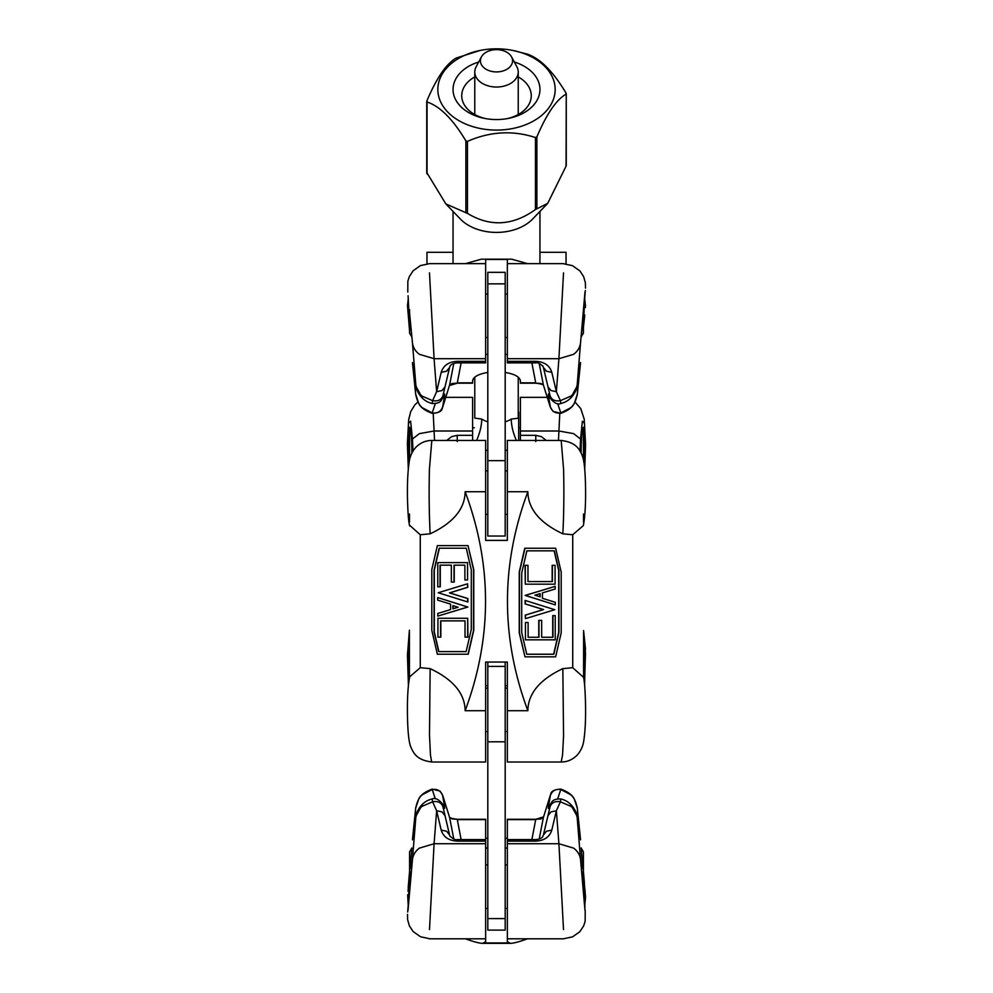 <?xml version="1.0" encoding="UTF-8"?>
<svg xmlns="http://www.w3.org/2000/svg" width="993" height="993" viewBox="0 0 993 993"><rect width="100%" height="100%" fill="white"/><g stroke="black" fill="none" stroke-linecap="round" stroke-linejoin="round"><path stroke-width="1.49" d="M539.907 596.731L539.907 593.69M583.276 676.469C584.418 679.808 585.175 689.39 585.547 705.204C585.771 719.441 585.2 731.183 583.822 740.43C583.09 745.954 580.905 750.832 577.256 755.04C572.576 759.695 567.226 762.016 561.194 762.003L562.547 755.028L563.552 735.95L562.845 668.637L572.725 667.693L583.462 677.263M583.4 525.57L572.725 534.755L562.845 533.812C563.863 514.659 564.111 493.223 563.602 469.503L561.182 440.433L507.361 440.433L507.361 540.391L485.639 540.391L485.639 491.734L465.146 491.734C492.329 564.719 492.329 637.717 465.146 710.715L485.639 710.715L485.639 662.058L507.361 662.058L507.361 710.715L527.854 710.715C500.671 637.717 500.671 564.719 527.854 491.734L507.361 491.734M453.093 605.718L453.093 608.759M409.6 676.878L420.275 667.693L430.155 668.637L429.485 734.77L430.453 755.015L431.657 762.016L485.639 762.016L485.639 710.715M485.639 491.734L485.639 440.433L431.818 440.433L429.398 469.503C428.889 493.223 429.137 514.659 430.155 533.812L420.275 534.755L409.538 525.185M507.361 710.715L507.361 762.016L561.194 762.016M468.001 545.616L473.76 569.523L473.76 630.356L468.224 654.213L437.354 654.213L431.818 630.356L431.818 569.523L437.367 545.616L468.001 545.616L473.549 569.523L473.549 630.356L468.013 654.213M465.146 491.734C464.885 508.912 453.218 522.939 430.155 533.812M430.155 668.637C453.218 679.51 464.885 693.536 465.146 710.715M454.248 565.166L454.248 582.072L451.343 582.072L451.343 565.166L440.271 565.166L440.271 586.813L437.789 586.813L437.789 562.621L467.579 562.621L467.579 579.949L464.885 579.949L464.885 565.166L454.248 565.166M467.579 562.621L467.579 579.949M467.703 618.267L467.926 637.134L465.022 637.134L465.022 620.873L440.83 620.873L440.83 637.134L437.925 637.134L437.925 618.267L467.703 618.267L467.703 637.134M467.579 583.797L467.79 587.297L449.68 592.895L467.877 598.531L467.877 602.019L438.211 592.734L467.579 583.797L467.579 587.297L449.469 592.895L467.653 598.531L467.653 602.019M437.702 597.563L467.864 607.033L437.789 616.107L437.789 613.451L450.586 609.565L450.586 604.116L437.702 600.132L437.702 597.563L467.641 607.033L437.789 616.107M466.263 548.223L439.378 548.223L434.301 570.106L434.301 631.92L438.869 651.607L466.139 651.607L438.645 651.607L434.078 631.92L434.078 570.106L439.154 548.223L466.263 548.223L471.29 569.858L471.29 629.438L466.139 651.607M464.885 565.166L454.024 565.166L454.024 582.072M451.343 565.166L440.048 565.166L440.048 586.813M465.022 620.873L440.607 620.873L440.607 637.134M458.058 607.244L452.87 608.821L452.87 605.643L458.058 607.244M524.999 656.832L519.24 632.926L519.24 572.092L524.776 548.235L555.646 548.235L561.182 572.092L561.182 632.926L555.633 656.832L524.999 656.832L519.451 632.926L519.451 572.092L524.999 548.235M562.845 533.812C539.782 522.939 528.115 508.912 527.854 491.734M527.854 710.715C528.115 693.536 539.782 679.51 562.845 668.637M538.765 637.283L538.765 620.377L541.657 620.377L541.657 637.283L552.729 637.283L552.729 615.635L555.211 615.635L555.211 639.827L525.434 639.827L525.434 622.499L528.115 622.499L528.115 637.283L538.765 637.283M525.434 639.827L525.434 622.499M525.297 584.182L525.074 565.315L527.978 565.315L527.978 581.575L552.17 581.575L552.17 565.315L555.075 565.315L555.075 584.182L525.297 584.182L525.297 565.315M525.434 618.651L525.21 615.151L543.32 609.553L525.123 603.918L525.123 600.43L554.789 609.714L525.434 618.651L525.434 615.151L543.531 609.553L525.347 603.918L525.347 600.43M555.298 604.886L525.136 595.415L555.211 586.342L555.211 588.986L542.426 592.883L542.426 598.32L555.298 602.317L555.298 604.886L525.359 595.415L555.211 586.342M526.737 654.226L553.635 654.226L558.699 632.342L558.699 570.516L554.131 550.842L526.861 550.842L554.355 550.842L558.922 570.516L558.922 632.342L553.846 654.226L526.737 654.226L521.71 632.591L521.71 573.011L526.861 550.842M528.115 637.283L538.976 637.283L538.976 620.377M541.657 637.283L552.952 637.283L552.952 615.635M527.978 581.575L552.393 581.575L552.393 565.315M534.942 595.192L540.13 593.628L540.13 596.805L534.942 595.192M409.464 890.076L407.676 911.996M408.197 887.717L409.588 871.196L409.414 890.758M581.228 865.511L583.412 889.306M581.228 848.047L582.668 866.852M581.128 847.997L583.412 851.82L583.412 875.342L584.964 891.354L583.412 871.842M563.515 929.585L558.91 843.74L573.669 848.146C577.74 851.262 580.036 855.122 580.557 859.739L584.989 910.444L583.512 889.79L583.512 877.067L584.43 883.187L583.45 871.643M577.206 807.247L580.495 839.222M584.927 906.721L583.512 877.067M507.361 839.656L507.361 942.965L485.639 942.965L485.639 839.581L457.239 839.581C455.34 840.165 452.882 838.936 449.866 835.883M465.444 938.807C473.798 941.823 479.569 943.338 482.759 943.35L485.639 941.687M507.361 941.687L510.241 943.35C513.431 943.338 519.202 941.823 527.556 938.807M409.588 889.306L411.772 865.511M410.332 866.852L411.772 848.047M409.588 871.842L408.036 891.354L409.588 875.342L409.588 851.82L411.872 847.997M409.488 877.067L408.011 910.444L412.443 859.739C412.964 855.122 415.26 851.262 419.331 848.146L434.09 843.74L429.485 929.585M412.443 839.83L415.794 807.247M432.6 790.565L432.216 789.522L422.608 794.561C419.307 796.87 416.986 801.537 415.633 808.55L414.975 820.255L415.633 818.294C416.936 812.162 419.245 808.103 422.571 806.117L432.6 801.798L432.216 799.017M412.443 859.739L415.93 816.172L422.608 804.131M412.505 839.222L415.67 808.215L418.686 799.117C420.449 795.157 424.93 791.831 432.141 789.112L440.073 791.111L442.791 795.654L449.593 817.4L445.025 802.791M560.4 790.565L560.784 789.522C555.646 788.765 552.17 790.763 550.358 795.517L547.975 802.791L550.271 795.405M560.784 799.017L560.4 801.798L570.429 806.117C573.755 808.103 576.064 812.162 577.367 818.294L578.038 821.794L577.367 808.55C576.014 801.537 573.693 796.87 570.392 794.561L560.797 789.522L557.706 798.806M570.392 804.131L577.057 816.109L580.557 859.739M550.209 795.654L550.718 794.251C551.028 791.222 554.417 789.509 560.859 789.112L560.859 789.1C568.07 791.831 572.564 795.157 574.326 799.117L577.33 808.228L580.557 839.83M444.926 802.431L442.791 795.654M435.294 798.806L432.216 789.522C437.367 788.765 440.842 790.763 442.642 795.517L442.89 796.026M441.488 802.654L444.653 807.197L442.642 795.517M443.734 806.304L444.653 808.439L444.653 807.197M415.93 816.172L415.93 816.172C416.402 812.348 420.871 801.45 432.166 798.993L432.166 798.98C434.711 797.627 437.839 798.893 441.562 802.766L444.653 808.439M550.358 795.517L548.347 807.197L551.512 802.654M485.639 843.74L434.09 843.74L436.635 810.747L441.19 830.098L446.565 831.24L449.593 835.014L445.025 815.663L441.997 811.902L436.635 810.747L432.6 801.798C437.789 800.892 441.215 802.481 442.89 806.577L442.642 805.199M548.347 807.197L548.347 808.439L551.438 802.766C552.555 800.035 555.695 798.782 560.834 798.98C572.129 801.45 576.598 812.348 577.07 816.172L577.07 816.172M550.358 805.199L550.11 806.577C551.785 802.481 555.224 800.892 560.4 801.798L556.365 810.747L551.003 811.902L547.975 815.663L543.407 835.014L546.448 831.24L551.81 830.098L556.365 810.747L558.91 843.74L507.361 843.74M507.361 841.121L535.773 841.121L535.773 839.656M543.146 835.883L542.699 836.652M450.301 836.64L449.854 835.883M457.239 839.83L457.239 841.121L485.639 841.121M548.074 802.443L543.407 817.4L540.875 818.952L535.773 819.287L531.876 839.581M461.124 839.581L457.239 819.287L452.125 818.952L449.593 817.4L453.813 839.048M543.581 816.879L535.773 819.262L507.361 819.262L507.361 838.253L505.189 838.253M487.811 838.253L485.639 838.253L485.639 819.262L457.239 819.262C452.138 818.654 449.531 817.86 449.419 816.879M485.639 848.034L487.811 848.034M505.189 848.034L507.361 848.034M485.639 822.092L485.639 838.253M507.361 838.253L507.361 822.092M584.058 680.565C585.448 669.108 585.138 643.663 583.586 642.012M584.232 464.476C585.547 451.393 584.951 426.506 583.338 427.338C582.01 429.237 581.265 437.776 581.091 452.945M584.666 468.535L584.517 423.303L582.37 421.218L580.557 439.018L573.669 433.656L558.91 430.999L559.779 413.535M584.542 684.487L585.473 653.456L583.586 634.068M409.414 642.012C407.85 643.675 407.552 669.431 408.967 680.776M411.909 452.982C411.747 437.789 410.99 429.249 409.662 427.338C408.049 426.506 407.453 451.567 408.781 464.612M409.414 634.068L407.527 653.593L408.483 684.686M433.221 413.535L434.09 430.999L419.331 433.656L412.443 439.018L410.63 421.193L408.471 423.328L408.346 468.547M547.242 397.349L520.406 397.349L520.406 440.433M535.773 441.55L535.773 435.331L520.406 435.331M472.606 440.433L472.606 435.331L457.239 435.331L457.239 441.55M472.606 435.331L472.606 397.349L445.758 397.349M485.639 687.441L485.639 662.058M507.361 662.058L507.361 687.441M583.412 325.27L583.586 311.69M583.536 312.373L585.336 290.44M583.412 313.13L581.228 336.937M584.778 315.017L583.412 327.553M583.512 323.954L584.989 292.004L580.557 342.709C580.036 347.327 577.74 351.187 573.669 354.302L558.91 358.696L563.515 272.864M580.557 362.619L577.206 395.202M560.4 411.872L560.784 412.927L570.392 407.887C573.693 405.578 576.014 400.911 577.367 393.898L578.038 382.193L577.367 384.142C576.064 390.286 573.755 394.345 570.429 396.331L560.4 400.651L560.784 403.431M580.557 342.709L577.07 386.277L570.392 398.317M585.46 306.03L584.703 298.384M580.495 363.227L577.33 394.233L574.326 403.332C572.564 407.291 568.07 410.618 560.859 413.336L552.927 411.338L550.209 406.795L543.407 385.048L547.975 399.658M485.639 362.793L485.639 259.471L507.361 259.471L507.361 362.867L535.773 362.867C537.66 362.284 540.118 363.512 543.134 366.566M408.297 298.372L407.502 305.596L409.526 330.532M415.794 395.202L412.505 363.227M429.485 272.864L434.09 358.696L419.331 354.302C415.26 351.187 412.964 347.327 412.443 342.709L409.426 311.641M408.073 295.715L409.588 325.27M432.6 411.872L432.216 412.927C437.367 413.684 440.842 411.685 442.642 406.931L445.025 399.658L442.729 407.043M432.216 403.431L432.6 400.651L422.571 396.331C419.245 394.345 416.936 390.286 415.633 384.142L415.26 382.752M422.608 398.317L415.943 386.339L412.443 342.709M442.791 406.795L442.282 408.197C441.972 411.226 438.583 412.939 432.141 413.336L432.141 413.336C424.93 410.618 420.449 407.291 418.686 403.332L415.633 393.898C416.986 400.911 419.307 405.578 422.608 407.887L432.216 412.927L435.294 403.642M557.706 403.642L560.797 412.927C555.646 413.684 552.17 411.685 550.358 406.931L550.11 406.422M551.413 399.645L548.347 395.239L550.358 406.931M551.512 399.794L548.347 394.01L548.347 395.239M551.475 399.732L548.347 394.01M442.642 406.931L444.653 395.239L441.587 399.645M507.361 358.696L558.91 358.696L556.365 391.689L551.81 372.35L546.448 371.196L543.407 367.435L547.975 386.786L551.003 390.547L556.365 391.689L560.4 400.651C555.224 401.557 551.785 399.956 550.11 395.872L550.358 397.25M444.653 395.239L444.653 394.01L441.488 399.794M442.642 397.25L442.89 395.872C441.215 399.956 437.789 401.557 432.6 400.651L436.635 391.689L441.997 390.547L445.025 386.786L449.593 367.435L446.565 371.196L441.19 372.35L436.635 391.689L434.09 358.696L485.639 358.696M485.639 361.328L457.239 361.328L457.239 362.793M449.854 366.566L450.301 365.796M542.699 365.796L543.146 366.566M535.773 362.619L535.773 361.328L507.361 361.328M444.926 400.005L449.593 385.048L452.125 383.497L457.239 383.161L461.124 362.867M531.876 362.867L535.773 383.161L540.875 383.497L543.407 385.048L539.199 363.401M507.361 354.414L505.189 354.414M487.811 354.414L485.639 354.414M411.772 336.937L409.588 313.13M409.588 327.553L407.54 306.03M409.414 311.69L409.488 323.954M527.556 263.642L511.73 259.185L481.282 259.185L465.444 263.642M449.419 385.569L457.239 383.186L472.606 383.186L472.606 380.989C473.127 376.943 478.192 374.088 487.811 372.425M505.189 372.425C514.808 374.088 519.873 376.943 520.406 380.989L520.406 383.186L535.773 383.186C540.862 383.794 543.469 384.589 543.581 385.569M505.189 283.849L505.189 272.33L487.811 272.33L487.811 536.034L505.189 536.034L505.189 283.849L487.811 283.849M487.811 662.058L487.811 930.118L505.189 930.118L505.189 662.058M409.588 459.871L409.588 432.116L410.506 429.448M582.494 429.448L583.412 432.116L583.412 459.709M583.412 309.642L583.412 333.164L581.128 336.987M485.639 294.052L487.811 294.052M505.189 294.052L507.361 294.052M411.872 336.987L409.588 333.164L409.588 309.642M507.361 685.704L505.189 685.704M487.811 685.704L485.639 685.704M409.588 892.806L409.588 869.285L411.872 865.462M507.361 908.396L505.189 908.396M487.811 908.396L485.639 908.396M581.128 865.462L583.412 869.285L583.412 892.806M507.361 731.593L505.189 731.593M487.811 731.593L485.639 731.593M507.361 514.312L505.189 514.312M487.811 514.312L485.639 514.312M511.569 56.899L516.856 66.73A21.722 15.044 180 0 1 518.234 71.98A21.722 15.044 180 0 1 496.5 87.024A21.722 15.044 180 0 1 474.778 71.98A21.722 15.044 180 0 1 476.144 66.73L481.431 56.899A16.074 11.134 180 0 1 496.5 49.65A16.074 11.134 180 0 1 511.569 56.899A16.074 11.134 180 0 1 512.574 60.784A16.074 11.134 180 0 1 493.645 71.744A16.074 11.134 180 0 1 481.431 56.899M474.778 377.154L474.778 418.115L481.729 419.058A43.456 21.312 122.7 0 1 476.64 440.433M516.36 440.433A43.456 21.312 -122.7 0 1 511.271 419.058L518.222 418.239M518.669 440.433L518.669 412.12L518.669 427.772L520.406 427.772M426.978 263.853L426.978 252.296L453.044 252.296M539.956 252.296L566.035 252.296L566.035 263.964M426.916 172.782L445.857 203.937L467.442 213.371C490.108 227.087 512.785 225.808 535.45 209.523L547.677 203.391L566.084 166.129L565.948 164.925M512.922 50.457L527.134 54.056C540.068 58.364 553.014 71.31 565.948 92.932L566.084 94.136C556.353 99.71 546.622 113.947 536.89 136.848L535.45 137.53C512.785 130.157 490.108 131.436 467.442 141.378L465.866 140.857C452.932 119.247 439.986 106.288 427.052 101.981L426.916 100.79C436.647 77.888 446.378 63.651 456.122 58.078L480.078 50.457A58.661 40.626 -0 0 0 443.536 106.921A58.661 40.626 -0 0 0 529.865 122.884A58.661 40.626 -0 0 0 554.417 82.965A58.661 40.626 -0 0 0 512.922 50.457A58.661 40.626 -0 0 0 480.078 50.457M478.676 62.013A43.456 30.1 -0 0 0 453.156 91.555A43.456 30.1 -0 0 0 484.336 118.353A43.456 30.1 -0 0 0 508.664 118.353A43.456 30.1 -0 0 0 532.248 72.34A43.456 30.1 -0 0 0 514.324 62.013M566.246 93.69L566.084 166.129M426.754 101.559L426.916 100.79M547.677 203.391L532.67 218.994A43.456 30.1 180 0 1 460.752 219.428A43.456 30.1 180 0 1 460.33 218.994L445.857 203.937M518.234 76.933A34.767 24.08 180 0 1 525.098 82.034A34.767 24.08 180 0 1 531.267 95.725A34.767 24.08 180 0 1 507.373 118.601M485.627 118.601A34.767 24.08 180 0 1 461.733 95.725A34.767 24.08 180 0 1 474.778 76.933M572.725 667.693L572.725 534.656M420.275 667.78L420.275 534.755M414.975 820.255L416.241 814.781M415.26 819.697L414.975 821.794M441.19 830.098C443.374 836.987 448.724 840.661 457.239 841.121M550.11 806.577L547.975 815.663M539.199 839.048L543.407 817.4L547.975 802.791M445.025 815.663L442.89 806.577M578.038 821.794L577.74 819.697M576.759 814.781L578.038 820.255M535.773 841.121C544.276 840.661 549.625 836.987 551.81 830.098M457.239 819.622L485.639 819.622M507.361 819.622L535.773 819.622M409.488 522.082L409.488 514.051M583.512 522.082L583.512 514.051M579.999 450.983L580.557 439.018M412.443 439.018L413.001 450.996M546.224 440.433L541.359 436.635L535.773 435.331M520.406 430.999L558.91 430.999L558.476 440.433M457.239 435.331L451.641 436.635L446.776 440.433M434.537 440.433L434.09 430.999L472.606 430.999M578.038 382.193L576.759 387.667M577.74 382.752L578.038 380.642M551.81 372.35C549.625 365.461 544.276 361.787 535.773 361.328M442.89 395.872L445.025 386.786M453.813 363.401L449.593 385.048L445.025 399.658M547.975 386.786L550.11 395.872M414.975 380.642L415.633 393.898L412.443 362.619M416.241 387.667L414.975 382.193M457.239 361.328C448.724 361.787 443.374 365.461 441.19 372.35M535.773 382.826L520.406 382.826M472.606 382.826L457.239 382.826M487.811 460.64L505.189 460.64M505.189 918.599L487.811 918.599M505.189 741.796L487.811 741.796M511.271 419.058A21.722 15.044 180 0 1 505.189 421.826M487.811 421.826A21.722 15.044 180 0 1 481.729 419.058M507.361 450.04A32.595 22.566 180 0 1 505.189 450.524M487.811 450.524A32.595 22.566 180 0 1 485.639 450.04M536.89 208.84L536.89 136.848M427.052 173.986L427.052 101.981M465.866 140.857L465.866 212.85M535.45 137.53L535.45 209.523M467.442 213.371L467.442 141.378M453.044 262.5L453.069 263.642A43.456 30.1 180 0 1 453.044 262.5L453.044 211.422M539.956 262.5A43.456 30.1 180 0 1 539.931 263.642L539.956 211.422M583.586 677.859L583.586 632.231M409.414 678.107L409.414 632.231M583.338 525.558C584.939 517.055 585.684 505.586 585.597 491.15C585.311 462.353 582.953 457.177 581.687 454.248C579.453 449.829 576.548 442.295 561.206 440.47M431.806 440.445C425.712 440.495 420.399 442.766 415.868 447.284C412.095 451.616 409.861 456.532 409.178 462.03C407.8 471.253 407.229 483.045 407.453 497.369C407.838 513.17 408.595 522.715 409.724 525.98M409.662 676.891C408.061 685.393 407.316 696.863 407.403 711.298C407.701 740.095 410.047 745.271 411.313 748.201C413.572 752.62 416.377 760.067 431.67 761.966M482.759 943.35L510.241 943.35M429.137 938.596L420.56 936.784L413.125 931.546L409.401 925.886L407.614 919.692L407.515 914.367M409.265 892.384L408.309 903.853M407.651 894.743L408.197 905.293M584.79 905.02L585.522 897.424L584.902 889.07M585.212 910.382L585.162 921.231L583.685 925.848L579.862 931.682L572.589 936.846L563.863 938.708M443.734 806.266L441.525 802.704M549.266 806.266L551.475 802.704M507.361 839.581L535.773 839.581C539.795 839.271 542.252 838.042 543.134 835.883M507.361 938.807L563.825 938.807M577.057 816.109L577.727 819.622M429.137 938.807L485.639 938.807M415.273 819.622L415.943 816.109M408.421 685.307L407.44 655.33L409.414 630.183M408.297 469.093L407.403 443.623L408.669 419.691L410.705 411.611L414.9 404.772L417.929 401.979M575.034 402.028L580.756 408.595L584.232 419.195L585.585 444.678L584.728 469.192M583.586 630.53L585.411 648.168L584.604 685.182M563.863 263.84L572.44 265.652L579.875 270.89L583.599 276.563L585.386 282.757L585.485 288.069M583.735 310.064L584.691 298.595M551.438 399.67C555.161 403.555 558.289 404.809 560.834 403.468C572.129 400.998 576.598 390.088 577.07 386.277L577.07 386.277M585.473 305.918L585.349 307.594M407.515 305.794L408.098 313.416M407.788 292.066L407.85 281.218L409.327 276.6L413.138 270.766L420.411 265.603L429.137 263.741M441.562 399.67C440.445 402.413 437.317 403.667 432.166 403.468C420.871 400.998 416.402 390.088 415.93 386.277L415.93 386.277M550.209 406.795L548.074 399.993M443.734 396.17L441.525 399.732M485.639 362.867L457.239 362.867C453.205 363.177 450.748 364.406 449.866 366.566M485.639 263.642L429.175 263.642M415.943 386.339L415.273 382.826M563.875 263.642L507.361 263.642M577.727 382.826L577.057 386.339M505.189 666.402L487.811 666.402M474.344 427.772L472.606 427.772M485.639 337.508L487.811 337.508M505.189 337.508L507.361 337.508M507.361 864.94L505.189 864.94M487.811 864.94L485.639 864.94M507.361 688.137L505.189 688.137M487.811 688.137L485.639 688.137M507.361 470.856L505.189 470.856M487.811 470.856L485.639 470.856M474.778 71.98L474.778 114.53M518.234 71.98L518.234 114.53M518.234 377.154L518.234 418.115M426.742 101.46L426.742 173.067M566.258 93.776L566.258 165.384"/></g></svg>
